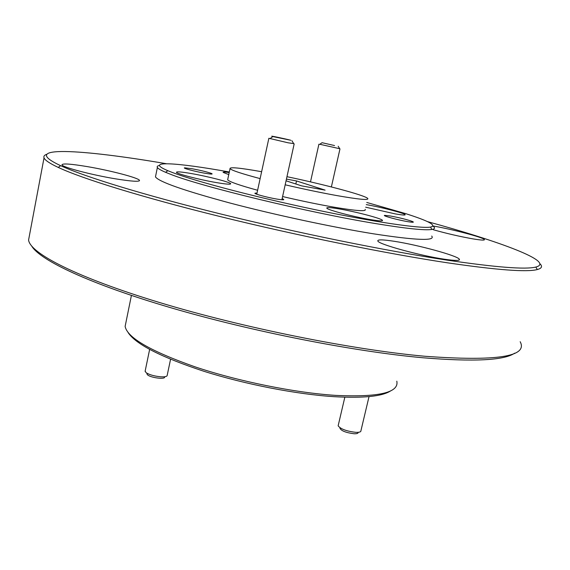 <?xml version="1.0" encoding="UTF-8"?>
<svg xmlns="http://www.w3.org/2000/svg" width="570" height="570" viewBox="0 0 570 570"><rect width="100%" height="100%" fill="white"/><g stroke="black" fill="none" stroke-linecap="round" stroke-linejoin="round"><path stroke-width="0.85" d="M432.979 226.119L433.92 226.903C435.159 228.164 434.49 229.019 431.903 229.461C424.949 230.551 406.232 228.599 375.758 223.597C308.676 212.66 200.148 186.312 170.067 174.099L165.592 172.304C160.854 170.266 158.118 168.663 157.377 167.487C156.786 166.518 157.47 165.849 159.436 165.478M431.718 236.044C435.758 241.138 416.314 240.39 373.386 233.8C332.609 227.245 274.861 214.876 230.088 203.055C183.939 190.587 159.066 181.866 155.468 176.914L155.788 175.339M87.374 166.625C110.502 170.53 138.695 177.904 139.486 180.348C139.643 181.937 131.627 181.431 115.446 178.823C91.677 174.919 62.023 167.103 61.988 164.83C62.408 163.276 70.872 163.868 87.374 166.625M394.333 241.31C417.668 244.879 456.698 255.467 459.278 259.108C460.503 260.811 455.466 260.839 444.158 259.186C420.261 255.702 379.2 244.416 377.896 241.131C377.026 239.421 382.506 239.486 394.333 241.31M433.043 225.991L433.307 226.041C451.347 229.047 482.861 237.291 484.343 239.471C485.056 240.44 481.365 240.255 473.257 238.93C460.019 236.593 446.68 233.522 433.236 229.724M166.383 163.725C81.816 149.233 16.558 145.051 60.655 165.685C84.495 176.686 143.213 194.862 220.433 213.914C297.597 232.945 385.897 250.857 446.645 260.077C495.879 267.351 525.604 269.681 535.821 267.059C555.657 261.951 499.84 241.466 427.422 221.602M46.512 154.385C44.282 155.197 43.455 156.358 44.032 157.862C44.916 160.198 49.654 163.383 58.247 167.423C82.151 178.609 141.296 197.049 219.229 216.322C297.091 235.574 386.268 253.621 447.528 262.82C497.168 270.066 527.1 272.31 537.318 269.546C541.749 268.363 542.668 266.468 540.075 263.86L540.004 263.789M366.767 202.464L405.562 213.593C428.847 221.003 437.154 225.506 430.485 227.102C420.539 228.805 373.549 221.987 314.198 209.475C254.897 196.985 195.303 181.267 172.268 172.446L167.837 170.686C143.013 160.255 176.643 162.45 229.318 171.998M29.369 235.823L28.578 240.027C30.039 253.094 75.874 277.155 159.151 302.399C242.2 327.608 352.303 349.745 424.778 356.25C496.442 361.53 528.24 356.685 520.175 341.715M31.728 246.112C39.978 260.262 89.96 284.038 170.986 307.793C251.855 331.519 354.284 351.64 422.883 357.761C473.727 361.943 504.315 360.411 514.646 353.172M286.959 176.686C324.287 184.466 364.65 195.182 367.7 198.41C369.317 200.412 359.014 199.464 336.799 195.574C320.974 192.71 303.767 189.119 285.178 184.801M260.134 178.609C241.851 173.736 231.812 170.423 230.023 168.67C229.518 166.846 240.056 167.865 261.623 171.713M365.163 209.389C366.717 211.648 356.385 210.921 334.163 207.202C318.338 204.445 301.145 200.889 282.592 196.543M257.604 190.259C239.379 185.264 229.397 181.78 227.658 179.814L227.822 179.044M191.791 173.629C208.064 176.472 229.917 182.094 230.672 183.683C230.978 184.623 226.076 184.231 215.966 182.514C199.386 179.671 176.771 173.822 176.436 172.332C176.365 171.413 181.481 171.841 191.791 173.629M366.268 204.609L366.653 204.68C380.995 207.167 404.109 213.116 405.113 214.612C405.626 215.353 402.313 215.111 395.181 213.885L365.669 207.195M339.228 208.926C355.566 211.669 381.123 218.353 382.427 220.269C383.076 221.253 379.15 221.039 370.635 219.642C354.013 216.906 327.558 209.952 326.802 208.171C326.332 207.202 330.479 207.452 339.228 208.926M192.261 168.77C201.003 170.43 207.409 171.99 211.463 173.451C213.387 174.377 211.071 174.285 204.523 173.166C194.641 171.435 181.816 167.965 184.709 167.829L192.261 168.77M282.121 198.673L282.848 198.951C285.2 200.063 283.147 200.091 276.699 199.044C266.397 197.32 252.047 193.323 255.367 193.116L256.985 193.144M390.393 215.987C399.734 217.747 407.066 219.571 412.374 221.459C414.575 222.457 412.986 222.514 407.614 221.63C397.682 219.977 381.594 215.553 384.729 215.36L390.393 215.987M402.021 220.547L395.324 219.015M125.949 322.349L125.122 326.432C127.359 337.739 150.701 351.227 195.139 366.88C238.338 381.366 294.954 392.794 335.759 395.395C378.851 397.368 399.2 392.63 396.813 381.18M128.165 332.673C135.909 344.309 161.167 357.176 203.939 371.291C245.307 384.365 296.571 394.298 334.205 396.684C363.496 398.323 382.313 396.385 390.657 390.87M228.769 174.577L223.127 172.404C222.849 171.891 224.879 171.941 229.197 172.546M286.432 179.094L296.514 180.947L325.099 190.131L301.566 185.856L286.055 180.797M295.837 183.989L296.514 180.947M293.685 143.626L288.035 142.785L268.862 138.275L256.749 194.235M273.279 136.665L272.873 136.558C267.18 135.012 284.929 138.702 290.821 140.277L273.279 136.665M145.179 370.984L146.013 372.623C149.333 374.768 154.228 376.157 160.69 376.799C164.922 377.026 167.096 376.535 167.195 375.338L170.565 359.271M146.868 373.856L147.602 374.91C151.136 377.967 166.262 379.649 164.466 376.806M339.706 148.72L319.827 144.267M334.554 145.557L322.071 142.7L334.554 145.557M338.288 425.184L338.145 425.804C340.625 429.06 346.56 431.241 355.951 432.352C359.335 432.452 360.988 431.925 360.924 430.77L369.032 396.606M339.919 428.22C341.28 430.884 346.019 432.73 354.134 433.756C356.998 433.827 358.316 433.357 358.081 432.331M157.377 167.487L155.468 176.914M139.393 180.818L139.486 180.348M459.035 260.105L459.278 259.108M484.222 239.956L484.343 239.471M60.655 165.685L58.247 167.423M167.837 170.686L165.592 172.304M44.032 157.862L28.578 240.027M230.023 168.67L227.658 179.814M382.313 220.733L382.427 220.269M210.615 174.049L211.463 173.451M281.915 199.621L282.848 198.951M411.348 222.172L412.374 221.459M131.413 295.445L125.122 326.432M535.821 267.059L537.318 269.546M430.485 227.102L431.903 229.461M185.093 168.428L184.709 167.829M255.83 193.871L255.367 193.116M385.099 215.973L384.729 215.36M272.873 136.558L270.002 138.645M294.177 143.875L281.886 199.764M291.918 140.719L293.821 143.847M145.094 371.376L149.632 349.439M310.493 181.88L318.908 144.189M322.071 142.7L319.62 144.417M331.377 186.939L339.977 148.87M338.195 146.248L339.784 148.856M344.843 397.19L338.145 425.804"/></g></svg>
